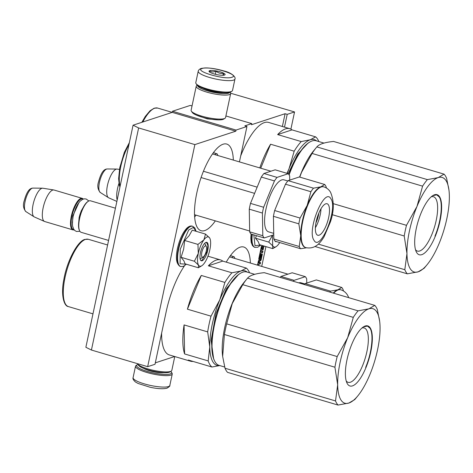 <?xml version="1.0" encoding="UTF-8"?>
<svg xmlns="http://www.w3.org/2000/svg" width="473" height="473" viewBox="0 0 473 473"><rect width="100%" height="100%" fill="white"/><g stroke="black" fill="none" stroke-linecap="round" stroke-linejoin="round"><path stroke-width="0.71" d="M184.458 265.832A53.408 18.004 -73.5 0 0 166.212 311.553L155.008 364.275L147.665 366.676L91.425 350.038L85.867 347.283L133.073 125.191L172.231 112.367L172.474 111.244L190.27 105.414L192.038 105.94M172.474 111.244L236.051 130.063L246.953 126.492L244.831 125.865L251.731 123.601L251.494 124.724L285.089 113.721L287.212 114.348L294.555 111.947L230.664 93.234M174.661 356.518L155.31 362.85M91.425 350.038L138.63 127.947L133.073 125.191M147.665 366.676L194.87 144.59L235.808 131.181L172.231 112.367M194.87 144.59L138.63 127.947M236.051 130.063L235.808 131.181M251.731 123.601L225.905 115.962M218.343 119.882L207.286 118.877L196.78 115.3M294.555 111.947L290.901 129.135M265.927 246.61L261.723 266.405M250.365 263.041A45.189 15.231 106.5 0 0 243.784 247.018A45.189 15.231 106.5 0 0 240.142 247.166A45.189 15.231 106.5 0 0 226.242 262.143M233.331 160.093A45.189 15.231 106.5 0 0 226.75 144.064A45.189 15.231 106.5 0 0 223.102 144.212A45.189 15.231 106.5 0 0 197.951 188.047A45.189 15.231 106.5 0 0 201.102 230.729A45.189 15.231 106.5 0 0 204.744 230.582A45.189 15.231 106.5 0 0 215.345 220.867M257.897 265.27L258.051 264.555L260.28 263.828L260.576 262.456L259.151 262.923L259.535 261.108L260.694 260.729L261.102 259.967L262.267 254.492L262.196 253.906L260.984 254.285L260.067 257.424L259.571 257.797L260.463 253.203L262.692 252.476L262.988 251.104L260.753 251.837L261.043 250.471L263.012 249.827L264.058 246.055M258.607 265.483L258.672 265.176L258.37 265.412M263.68 245.942L263.047 248.52L262.148 248.81L262.686 246.279L261.882 248.899L261.409 249.052L261.965 246.12L261.427 246.297L258.778 258.743L258.843 259.334L259.99 258.973L260.919 255.769L261.616 255.337L260.818 259.393L258.696 260.298L257.418 265.128M287.212 114.348L284.498 127.119M246.953 126.492L239.427 161.896M282.375 126.492L285.089 113.721M261.043 250.471L260.617 250.341L262.586 249.697L263.094 248.479M260.753 251.837L260.327 251.713L260.617 250.341M262.692 252.476L262.273 252.351L262.503 251.264M260.463 253.203L262.273 252.351M259.535 257.785L259.103 257.478L260.038 253.079M261.634 255.349L261.876 253.995M259.535 261.108L259.109 260.978L260.268 260.599L260.729 259.606M260.28 263.828L259.86 263.698L260.091 262.616M258.051 264.555L259.86 263.698M257.472 265.146L257.625 264.431M258.743 259.115L259.565 258.849L260.493 255.645L261.208 255.225M261.392 249.04L260.96 248.727L261.486 246.273M258.004 263.035L258.252 261.468L258.843 261.066L259.269 261.191L258.885 263.012L258.394 263.148M259.269 261.191L258.678 261.593L258.412 263.159M198.217 71.216L195.787 82.657A18.778 4.009 12 0 0 196.047 83.603L196.762 84.649A17.838 3.808 12 0 0 212.022 90.928A17.838 3.808 12 0 0 230.073 92.223A17.838 3.808 12 0 0 230.824 91.886L231.9 91.224A18.778 4.009 12 0 0 232.527 90.461L234.957 79.021C236.021 77.205 232.007 72.86 223.883 70.944C214.168 68.165 206.547 67.349 201.025 68.496C199.44 69.164 198.5 70.069 198.217 71.216A18.778 4.009 12 0 0 212.548 78.293A18.778 4.009 12 0 0 233.544 80.132A18.778 4.009 12 0 0 234.957 79.021M196.047 83.603A18.778 4.009 12 0 0 212.111 90.213A18.778 4.009 12 0 0 231.108 91.579A18.778 4.009 12 0 0 231.9 91.224M202.231 68.484C193.274 70.844 224.781 80.168 231.9 77.265C240.858 74.905 209.35 65.581 202.231 68.484M209.645 70.678A8.218 1.756 12 0 0 209.143 71.583A8.218 1.756 12 0 0 216.173 74.474A8.218 1.756 12 0 0 224.48 75.071A8.218 1.756 12 0 0 224.829 74.917A8.218 1.756 12 0 0 219.685 71.713A8.218 1.756 12 0 0 209.645 70.678M223.694 75.231L223.386 73.167C220.649 73.829 218.201 73.108 216.049 70.991C213.636 72.31 211.526 72.239 209.705 70.784L209.811 72.18M216.049 70.991L215.351 74.279M223.386 73.167L222.937 75.29M170.741 371.423A17.838 3.808 -168 0 1 171.279 372.02A17.838 3.808 -168 0 1 170.179 373.983A17.838 3.808 -168 0 1 148.392 371.743A17.838 3.808 -168 0 1 137.217 364.784A17.838 3.808 -168 0 1 137.95 364.458M171.279 372.02L171.995 373.067A18.778 4.009 -168 0 1 172.255 374.019A18.778 4.009 -168 0 1 170.842 375.13A18.778 4.009 -168 0 1 149.846 373.286A18.778 4.009 -168 0 1 135.514 366.208A18.778 4.009 -168 0 1 136.141 365.446L137.217 364.784M174.768 356.547L171.823 370.406A17.607 3.754 -168 0 1 171.238 371.122L169.89 371.955A16.431 3.506 -168 0 1 169.198 372.257A16.431 3.506 -168 0 1 152.572 371.069A16.431 3.506 -168 0 1 138.518 365.286L137.625 363.979A17.607 3.754 -168 0 1 137.448 363.654M171.238 371.122A17.607 3.754 -168 0 1 170.493 371.453A17.607 3.754 -168 0 1 152.684 370.176A17.607 3.754 -168 0 1 137.625 363.979M197.3 85.246L196.803 85.548A17.607 3.754 12 0 0 196.218 86.263L191.116 110.268A17.607 3.754 12 0 0 191.364 111.155L192.257 112.462A16.431 3.506 12 0 0 206.311 118.244A16.431 3.506 12 0 0 222.937 119.438A16.431 3.506 12 0 0 223.628 119.131L224.977 118.303A17.607 3.754 12 0 0 225.562 117.588L230.664 93.583A17.607 3.754 12 0 0 230.416 92.69L230.091 92.217M191.364 111.155A17.607 3.754 12 0 0 206.423 117.351A17.607 3.754 12 0 0 224.232 118.628A17.607 3.754 12 0 0 224.977 118.303M196.218 86.263A17.607 3.754 12 0 0 209.657 92.897A17.607 3.754 12 0 0 229.334 94.63A17.607 3.754 12 0 0 230.664 93.583M203.485 88.445A13.031 2.779 12 0 0 223.138 92.619M197.59 85.495A16.431 3.506 12 0 0 210.396 91.644A16.431 3.506 12 0 0 228.512 93.193A16.431 3.506 12 0 0 229.724 92.324M206.317 246.504A5.871 1.981 -73.5 0 0 204.088 246.947A5.871 1.981 -73.5 0 0 201.853 252.286A5.871 1.981 106.5 0 0 203.207 257.016A5.871 1.981 106.5 0 0 206.305 250.832A5.871 1.981 -73.5 0 0 206.317 246.504L205.335 244.387M79.57 230.712L79.328 230.185A15.964 5.38 106.5 0 1 79.352 218.42A15.964 5.38 -73.5 0 1 87.783 201.599L88.28 201.291A16.431 5.54 -73.5 0 0 79.594 218.603A16.431 5.54 106.5 0 0 79.57 230.712A16.431 5.54 106.5 0 0 81.161 232.32L108.577 240.432M88.28 201.291A16.431 5.54 -73.5 0 1 90.491 200.806L115.43 208.191M83 199.163A15.964 5.38 -73.5 0 0 71.931 216.226A15.964 5.38 106.5 0 0 73.983 229.63M83.26 199.068A16.431 5.54 -73.5 0 0 82.225 198.364A16.431 5.54 -73.5 0 0 71.334 216.161A16.431 5.54 106.5 0 0 72.901 229.878A16.431 5.54 106.5 0 0 74.155 229.843M25.897 211.608C23.366 208.617 22.805 205.046 24.2 200.895C27.198 189.768 30.467 188.219 32.85 188.106A12.31 4.151 -73.5 0 0 25.087 201.498A12.31 4.151 -73.5 0 0 25.897 211.608L34.08 216.811A14.994 5.055 106.5 0 1 33.098 204.502A14.994 5.055 -73.5 0 1 42.546 188.195A14.994 5.055 -73.5 0 1 42.818 188.219L53.798 189.969A16.431 5.54 -73.5 0 0 43.144 207.818A16.431 5.54 106.5 0 0 44.486 221.453A16.431 5.54 106.5 0 0 44.71 221.535L72.901 229.878M53.798 189.969A16.431 5.54 -73.5 0 1 54.04 190.022L82.225 198.364M34.08 216.811A14.994 5.055 106.5 0 0 34.316 216.941L44.486 221.453M118.954 183.423A16.431 5.54 -73.5 0 0 117.517 188.68A16.431 5.54 106.5 0 0 117.18 199.961M108.453 197.673L100.264 192.47A12.31 4.151 -73.5 0 1 99.46 182.359A12.31 4.151 -73.5 0 1 107.223 168.967L116.92 169.056A14.994 5.055 -73.5 0 0 107.466 185.363A14.994 5.055 106.5 0 0 108.453 197.673A14.994 5.055 106.5 0 0 108.689 197.803L116.866 201.427M116.92 169.056A14.994 5.055 -73.5 0 1 117.186 169.08L119.444 169.44M207.18 236.979A15.26 5.144 106.5 0 0 203.875 239.876L205.53 234.094L209.616 237.919A15.26 5.144 106.5 0 0 207.18 236.979M204.419 243.601A7.745 2.613 -73.5 0 1 204.584 243.63A7.745 2.613 -73.5 0 1 205.684 245.919M200.812 258.459A7.745 2.613 -73.5 0 1 200.185 258.489A7.745 2.613 -73.5 0 1 200.032 258.424M186.356 264.212L180.089 263.768L180.243 249.253L188.668 230.032L193.291 227.442L196.1 231.303M206.033 242.365A9.626 3.246 -73.5 0 1 207.73 250.365A9.626 3.246 -73.5 0 1 202.125 260.759A9.626 3.246 -73.5 0 1 200.416 259.848A9.626 3.246 -73.5 0 1 200.972 250.637A9.626 3.246 -73.5 0 1 205.519 242.614A9.626 3.246 -73.5 0 1 206.033 242.365M205.53 234.094L192.245 230.162L189.153 235.655L184.665 240.473L183.654 249.123L181.088 257.312L183.908 260.871L185.085 263.833L198.37 267.765L198.506 265.134C197.265 262.834 197.2 258.938 198.293 253.457C199.535 247.923 201.397 243.4 203.875 239.876L197.951 244.405L198.293 253.457L194.373 261.244L181.088 257.312M194.373 261.244L198.506 265.134A15.26 5.144 106.5 0 0 201.805 265.743A15.26 5.144 106.5 0 0 204.212 263.349L204.371 263.13A15.26 5.144 -73.5 0 0 209.829 249.845L209.906 249.49A15.26 5.144 -73.5 0 0 209.888 238.422L209.87 238.374M209.616 237.919L209.699 238.055A15.26 5.144 -73.5 0 1 209.888 238.422M184.665 240.473L197.951 244.405M201.025 266.234L198.37 267.765M205.388 242.696L206.535 242.495L207.878 245.375L207.186 251.364L201.959 260.469L201.202 260.499L200.357 259.707M260.729 245.073L255.006 245.67L253.83 234.892M276.522 241.608A9.626 3.246 -73.5 0 1 276.498 241.62A9.626 3.246 -73.5 0 1 274.789 240.71A9.626 3.246 -73.5 0 1 274.778 240.686M256.419 235.66L255.461 238.173L258.193 241.597L259.458 244.695L272.744 248.627L272.483 235.241M255.461 238.173L268.747 242.105L272.874 245.995A15.26 5.144 106.5 0 0 276.173 246.604A15.26 5.144 106.5 0 0 278.579 244.21L278.739 243.991A15.26 5.144 -73.5 0 0 279.691 242.548M268.747 242.105L272.43 235.258M275.398 247.095L272.744 248.627M275.83 241.407L275.339 241.26M238.475 274.612L226.372 288.69L215.966 313.652L211.112 340.258L213.601 358.664M184.6 353.94L184.08 324.91A52.816 17.803 106.5 0 0 184.6 353.94L208.191 360.923L209.77 346.951A49.298 16.62 -73.5 0 1 219.785 299.841L211.017 316.165A52.816 17.803 -73.5 0 0 207.677 331.892L209.77 346.951A49.298 16.62 -73.5 0 0 219.59 365.528M184.08 324.91L207.677 331.892M187.42 309.182L201.285 275.446A52.816 17.803 106.5 0 0 187.42 309.182L211.017 316.165M201.285 275.446L224.876 282.428L219.785 299.841A49.298 16.62 -73.5 0 1 240.976 270.988L231.953 272.797A52.816 17.803 -73.5 0 0 224.876 282.428M208.357 265.814L222.736 261.102A52.816 17.803 106.5 0 0 220.519 259.919A52.816 17.803 106.5 0 0 216.262 260.097A52.816 17.803 106.5 0 0 208.357 265.814L231.953 272.797M222.736 261.102L246.332 268.085L240.976 270.988A49.298 16.62 106.5 0 1 247.237 272.111M249.555 272.797A52.816 17.803 106.5 0 0 246.332 268.085M193.043 361.431A52.816 17.803 106.5 0 1 190.542 361.218A52.816 17.803 106.5 0 1 188.331 360.03L211.928 367.013A52.816 17.803 -73.5 0 1 208.191 360.923M211.928 367.013L219.738 365.57M190.542 361.218L169.352 354.945A52.816 17.803 -73.5 0 1 161.624 333.128M247.568 278.142L358.079 310.844A53.993 18.199 106.5 0 0 353.284 317.371L242.773 284.669A53.993 18.199 106.5 0 1 247.095 278.698A53.993 18.199 106.5 0 1 247.568 278.142C249.898 275.363 255.461 273.536 264.265 272.673L374.776 305.375A53.993 18.199 106.5 0 1 377.306 309.508L379.648 321.226M357.765 395.948L355.217 399.035A53.993 18.199 -73.5 0 1 354.75 399.596L348.843 403.055A49.298 16.62 -73.5 0 0 357.765 395.948A49.298 16.62 -73.5 0 0 370.04 374.196A49.298 16.62 106.5 0 0 380.055 327.085A49.298 16.62 106.5 0 0 379.718 321.788A49.298 16.62 106.5 0 0 368.875 308.834L374.776 305.375M358.079 310.844L368.875 308.834A49.298 16.62 106.5 0 0 347.679 337.692L353.284 317.371M338.047 405.065A53.993 18.199 -73.5 0 1 335.523 400.933L337.669 384.797A49.298 16.62 -73.5 0 0 348.843 403.055L338.047 405.065L227.537 372.357A53.993 18.199 -73.5 0 1 225.012 368.231L222.653 356.423L224.409 334.512A53.993 18.199 -73.5 0 1 226.673 323.851L232.273 303.536L242.773 284.669M335.523 400.933L225.012 368.231M334.919 367.219A53.993 18.199 -73.5 0 1 337.184 356.559L347.679 337.692A49.298 16.62 -73.5 0 0 337.669 384.797L334.919 367.219L224.409 334.512M337.184 356.559L226.673 323.851M240.243 273.412L239.752 273.719A48.24 16.259 106.5 0 0 221.612 300.704A48.24 16.259 -73.5 0 0 214.186 360.101L214.435 360.633A48.713 16.419 -73.5 0 1 221.932 300.657A48.713 16.419 106.5 0 1 240.243 273.412A48.713 16.419 106.5 0 1 246.8 271.981L254.681 274.316M224.693 367.036L219.153 365.398A48.713 16.419 -73.5 0 1 214.435 360.633M247.095 278.698L244.228 282.168A48.713 16.419 106.5 0 0 232.101 303.666A48.713 16.419 -73.5 0 0 222.541 355.454L222.617 356.139M361.88 328.067A28.345 9.555 106.5 0 1 364.198 327.966A28.345 9.555 106.5 0 1 366.516 329.929A28.345 9.555 -73.5 0 1 364.033 361.815A28.345 9.555 -73.5 0 1 348.11 382.32A28.345 9.555 -73.5 0 1 346.224 380.972M370.312 328.061A31.336 10.566 106.5 0 0 363.536 326.813A31.336 10.566 106.5 0 0 348.731 352.947A31.336 10.566 106.5 0 0 346.928 382.929A31.336 10.566 106.5 0 0 347.407 383.828A31.336 10.566 106.5 0 0 365.966 367.545A31.336 10.566 106.5 0 0 370.312 328.061M363.365 326.92L367.432 326.08L369.975 328.227C373.895 333.997 371.825 352.763 365.664 367.379M217.763 155.487A7.042 2.377 106.5 0 0 216.8 153.719A7.042 2.377 106.5 0 0 215.026 154.677M194.639 216.983A44.604 15.035 106.5 0 0 196.005 215.144M213.908 152.868A44.604 15.035 106.5 0 0 213.843 152.087M203.437 171.256L257.158 187.154M201.09 177.541L254.604 193.374M326.441 188.041L326.086 186.734A34.978 11.79 -73.5 0 0 325.448 185.499A34.978 11.79 106.5 0 0 324.715 184.494L299.303 176.973L288.075 180.651L313.487 188.171L320.812 186.841A31.691 10.684 106.5 0 1 323.372 186.734L323.792 186.865A31.691 10.684 106.5 0 0 305.99 209.787A31.691 10.684 106.5 0 0 303.217 245.446A31.691 10.684 106.5 0 0 305.806 247.639L305.387 247.515A31.691 10.684 -73.5 0 1 302.797 245.321A31.691 10.684 106.5 0 1 300.751 235.672L298.835 223.835L273.424 216.315L273.826 238.977A34.978 11.79 -73.5 0 0 274.464 240.213A34.978 11.79 -73.5 0 0 275.203 241.218L300.615 248.739A34.978 11.79 -73.5 0 1 299.882 247.734A34.978 11.79 -73.5 0 1 299.243 246.498L273.826 238.977M306.492 247.817L300.615 248.739M250.306 233.065A34.978 11.79 -73.5 0 1 249.667 231.829L249.265 209.167L262.403 213.057L262.811 235.72A34.978 11.79 106.5 0 0 263.449 236.955A34.978 11.79 106.5 0 0 264.182 237.96L251.039 234.07A34.978 11.79 -73.5 0 1 250.306 233.065M262.811 235.72L249.667 231.829M289.724 180.112L289.653 175.956A34.978 11.79 106.5 0 0 288.282 173.715L277.054 177.387A34.978 11.79 106.5 0 0 274.452 180.934L261.315 177.044L250.495 203.384A34.978 11.79 106.5 0 0 249.265 209.167M274.452 180.934L263.632 207.269L250.495 203.384M264.182 237.96L273.755 234.821M288.282 173.715L275.138 169.825L263.916 173.502A34.978 11.79 106.5 0 0 261.315 177.044M277.054 177.387L263.916 173.502M263.632 207.269A34.978 11.79 106.5 0 0 262.403 213.057M287.803 180.982L283.924 179.835A27.115 9.141 106.5 0 0 268.694 199.452A27.115 9.141 106.5 0 0 266.323 229.961A27.115 9.141 -73.5 0 0 268.534 231.835L273.731 233.372M324.715 184.494L320.812 186.841A31.691 10.684 106.5 0 0 307.19 205.388L300.065 218.053A34.978 11.79 106.5 0 0 298.835 223.835M313.487 188.171A34.978 11.79 106.5 0 0 310.885 191.713L307.19 205.388A31.691 10.684 106.5 0 0 300.751 235.672L299.243 246.498M300.065 218.053L274.653 210.532A34.978 11.79 106.5 0 0 273.424 216.315M310.885 191.713L285.473 184.192L274.653 210.532M288.075 180.651A34.978 11.79 106.5 0 0 285.473 184.192M328.433 204.886A16.431 5.54 106.5 0 0 327.091 203.751A16.431 5.54 106.5 0 0 317.862 215.641A16.431 5.54 106.5 0 0 316.425 234.129A16.431 5.54 -73.5 0 0 317.767 235.264A16.431 5.54 -73.5 0 0 326.997 223.38A16.431 5.54 -73.5 0 0 328.433 204.886M321.001 208.759A16.431 5.54 -73.5 0 1 315.379 227.75M318.814 213.163A11.736 3.955 -73.5 0 1 315.94 222.866M234.803 258.435A7.042 2.377 106.5 0 0 233.833 256.673A7.042 2.377 106.5 0 0 232.066 257.625M230.942 255.816A44.604 15.035 106.5 0 0 230.883 255.036M305.316 276.664L294.094 280.341L280.95 276.451L292.178 272.779L305.316 276.664A34.978 11.79 106.5 0 1 306.687 278.904L306.764 283.061M294.094 280.341A34.978 11.79 106.5 0 0 293.343 281.275M280.95 276.451A34.978 11.79 106.5 0 0 280.205 277.391M304.837 283.936L300.958 282.789A27.115 9.141 106.5 0 0 298.765 282.884M348.796 297.688L347.537 295.111C345.852 292.426 343.617 290.659 340.832 289.813L340.406 289.689A31.691 10.684 106.5 0 0 337.852 289.795L341.748 287.448A34.978 11.79 106.5 0 1 342.482 288.453A34.978 11.79 -73.5 0 1 343.12 289.689L343.481 290.99M341.748 287.448L316.336 279.927L305.115 283.605A34.978 11.79 106.5 0 0 304.364 284.539M333.24 293.083A31.691 10.684 106.5 0 1 337.852 289.795L330.526 291.126L305.115 283.605M330.526 291.126A34.978 11.79 106.5 0 0 329.776 292.06M307.769 143.384L297.629 154.251L288.175 173.68M287.223 173.402A49.298 16.62 -73.5 0 1 289.08 168.613L286.975 173.325M260.729 168.199L270.58 144.218A52.816 17.803 106.5 0 0 259.789 167.921M270.58 144.218L294.176 151.2L289.08 168.613A49.298 16.62 -73.5 0 1 310.276 139.76L301.248 141.569A52.816 17.803 -73.5 0 0 294.176 151.2M277.651 134.586L292.03 129.88A52.816 17.803 106.5 0 0 289.819 128.697A52.816 17.803 106.5 0 0 285.556 128.869A52.816 17.803 106.5 0 0 277.651 134.586L301.248 141.569M292.03 129.88L315.627 136.863L310.276 139.76A49.298 16.62 106.5 0 1 316.532 140.883M318.849 141.569A52.816 17.803 106.5 0 0 315.627 136.863M240.698 155.919A52.816 17.803 -73.5 0 1 264.366 122.596A52.816 17.803 106.5 0 1 268.623 122.424L289.819 128.697M316.863 146.914L427.373 179.616A53.993 18.199 106.5 0 0 422.578 186.149L312.068 153.441A53.993 18.199 106.5 0 1 316.396 147.47A53.993 18.199 106.5 0 1 316.863 146.914C319.192 144.135 324.756 142.314 333.56 141.445L444.07 174.147A53.993 18.199 106.5 0 1 446.601 178.28L448.942 190.004M427.066 264.726L424.512 267.813A53.993 18.199 -73.5 0 1 424.045 268.368L418.144 271.827A49.298 16.62 -73.5 0 0 427.066 264.726A49.298 16.62 -73.5 0 0 439.334 242.968A49.298 16.62 106.5 0 0 449.35 195.863A49.298 16.62 106.5 0 0 449.013 190.56A49.298 16.62 106.5 0 0 438.169 177.606L444.07 174.147M427.373 179.616L438.169 177.606A49.298 16.62 106.5 0 0 416.979 206.465L422.578 186.149M407.348 273.837A53.993 18.199 -73.5 0 1 404.817 269.705L406.963 253.575A49.298 16.62 -73.5 0 0 418.144 271.827L407.348 273.837L314.983 246.504M404.817 269.705L318.317 244.109M404.214 235.992A53.993 18.199 -73.5 0 1 406.478 225.331L416.979 206.465A49.298 16.62 -73.5 0 0 406.963 253.575L404.214 235.992L332.17 214.671M406.478 225.331L333.246 203.656M299.77 177.115L301.573 172.314L312.068 153.441M323.981 143.088L316.094 140.759A48.713 16.419 106.5 0 0 309.543 142.184L309.046 142.497A48.24 16.259 106.5 0 0 290.907 169.476A48.24 16.259 -73.5 0 0 288.932 174.59M289.121 174.898A48.713 16.419 -73.5 0 1 291.226 169.429A48.713 16.419 106.5 0 1 309.543 142.184M316.396 147.47L313.522 150.946A48.713 16.419 106.5 0 0 301.402 172.438A48.713 16.419 -73.5 0 0 299.598 177.062M431.181 196.845A28.345 9.555 106.5 0 1 433.493 196.738A28.345 9.555 106.5 0 1 435.81 198.701A28.345 9.555 -73.5 0 1 433.333 230.593A28.345 9.555 -73.5 0 1 417.411 251.092A28.345 9.555 -73.5 0 1 415.525 249.75M439.612 196.833A31.336 10.566 106.5 0 0 432.83 195.586A31.336 10.566 106.5 0 0 418.026 221.719A31.336 10.566 106.5 0 0 416.228 251.701A31.336 10.566 106.5 0 0 416.701 252.6A31.336 10.566 106.5 0 0 435.266 236.323A31.336 10.566 106.5 0 0 439.612 196.833M432.665 195.692L436.733 194.852L439.269 197.005C443.189 202.775 441.126 221.535 434.959 236.151M263.42 249.064L262.994 248.94M263.012 249.827L262.586 249.697M259.529 257.602L259.103 257.478M262.267 254.492L261.841 254.368M261.102 259.967L260.676 259.843M260.694 260.729L260.268 260.599M261.055 255.515L260.629 255.39M260.919 255.769L260.493 255.645M260.398 258.217L259.973 258.087M259.99 258.973L259.565 258.849M261.386 248.851L260.96 248.727M258.388 262.964L257.962 262.84M258.678 261.593L258.252 261.468M258.814 261.344L258.388 261.214M143.751 368.414A12.091 2.578 12 0 0 163.835 372.683M172.255 374.019L169.825 385.46A18.778 4.009 -168 0 1 168.406 386.571A18.778 4.009 -168 0 1 147.416 384.726A18.778 4.009 -168 0 1 133.084 377.649L135.514 366.208M79.056 202.355L72.824 215.936L72.416 224.799M178.315 248.899A21.007 7.083 -73.5 0 1 192.239 226.147C190.536 225.639 188.674 226.372 186.664 228.341C182.566 232.846 179.504 239.545 177.47 248.431C175.4 258.27 176.352 264.277 180.319 266.441A21.007 7.083 -73.5 0 1 178.315 248.899M186.403 264.224L183.353 266.394L180.698 266.553A21.007 7.083 -73.5 0 1 178.693 249.011A21.007 7.083 -73.5 0 1 192.623 226.26L192.239 226.147M260.777 245.085L257.726 247.255L254.687 247.302A21.007 7.083 -73.5 0 1 251.914 234.33M255.071 247.414A21.007 7.083 -73.5 0 1 252.298 234.442M85.507 239.403A35.097 11.831 -73.5 0 1 88.339 239.285L84.904 239.409C77.797 240.869 67.06 260.706 63.896 279.271C60.65 294.626 63.932 306.374 68.419 306.593A35.097 11.831 -73.5 0 1 65.972 273.441A35.097 11.831 -73.5 0 1 85.507 239.403M213.228 152.915A7.042 2.377 -73.5 0 1 213.885 152.862L216.8 153.719M120.095 186.25A28.877 9.732 -73.5 0 1 125.15 152.371A28.877 9.732 -73.5 0 1 128.952 144.572M330.923 198.831C324.649 186.451 306.61 230.363 313.936 240.183C320.209 252.564 338.248 208.652 330.923 198.831M230.262 255.869A7.042 2.377 -73.5 0 1 230.925 255.81L233.833 256.673M340.832 289.813A31.691 10.684 106.5 0 0 333.666 293.207M142.816 121.999A35.097 11.831 -73.5 0 1 154.801 108.175A35.097 11.831 -73.5 0 1 157.633 108.063L154.198 108.181L150.042 110.777L145.306 116.411L141.835 122.324M259.547 257.797L259.127 257.673M261.409 249.052L260.984 248.922M169.825 385.46C170.197 385.891 169.263 386.796 167.016 388.173C163.232 389.137 157.627 388.836 150.207 387.275L138.092 383.467L135.455 381.989C133.368 380.085 132.582 378.637 133.084 377.649M203.207 257.016L201.232 258.258M32.85 188.106L42.546 188.195M100.264 192.47C97.74 189.478 97.172 185.907 98.567 181.756C101.565 170.629 104.84 169.08 107.223 168.967M180.698 266.553L180.319 266.441M196.141 231.315L194.758 227.832L192.623 226.26M201.805 265.743L200.534 266.541M254.687 247.302L252.558 245.735L251.21 242.448L250.808 238.191L251.057 234.076M276.173 246.604L274.908 247.403M78.559 224.409L79.127 217.61L79.872 214.707L81.291 210.781L83.999 206.027M88.853 200.984L86.181 199.009L84.283 198.849L82.657 199.304L79.925 201.344L77.667 204.377L75.715 208.179L73.114 216.327L72.345 222.529L72.588 226.106L73.764 229.31L74.882 230.588L76.561 231.486L79.884 231.285M92.968 313.859L68.419 306.593M107.608 244.99L88.339 239.285M220.519 259.919L207.943 256.2M379.718 321.788L379.659 321.315M213.305 152.809L213.885 152.862M119.923 187.042L119.273 185.026L118.611 178.688L119.746 167.749L124.328 152.359L129.371 142.604M270.905 171.208L212.507 153.926M249.655 231.019L194.521 214.707M305.806 247.639C315.71 249.626 320.735 242.087 324.082 236.778L330.396 221.932C334.198 210.887 334.234 200.966 330.503 192.162C328.818 189.472 326.583 187.71 323.792 186.865M230.339 255.763L230.925 255.81M287.945 274.163L229.541 256.88M172.213 112.373L157.633 108.063M449.013 190.56L448.96 190.087"/></g></svg>
